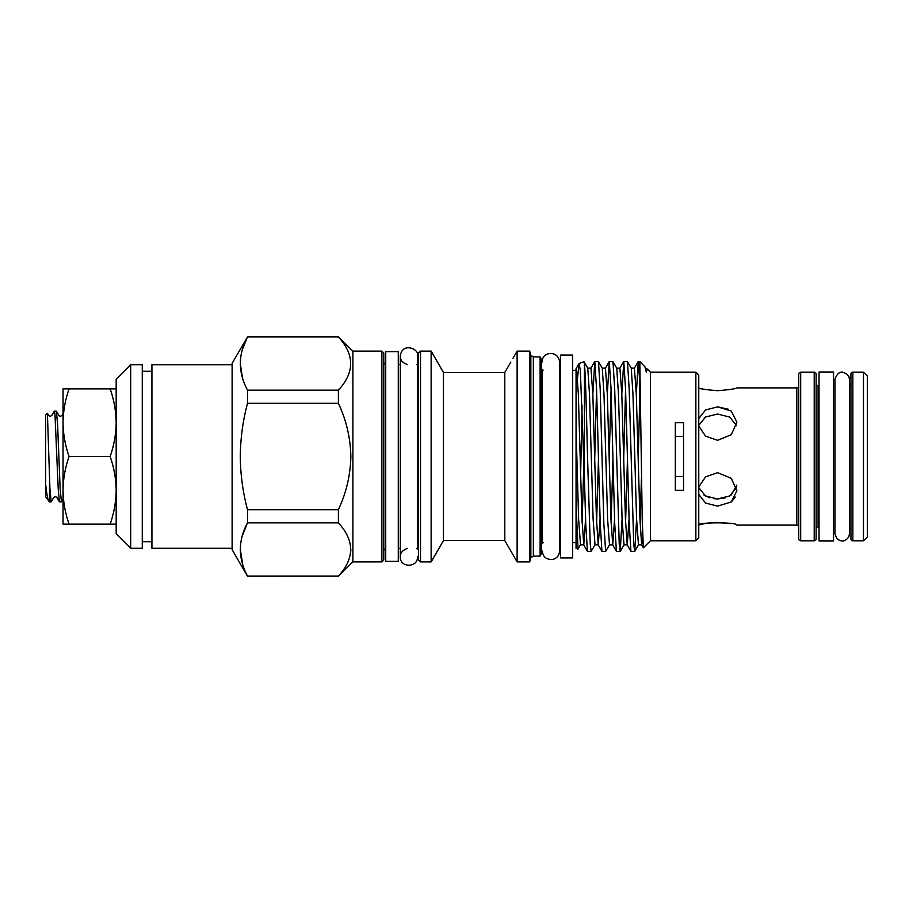 <?xml version="1.0" encoding="UTF-8"?>
<svg xmlns="http://www.w3.org/2000/svg" width="913" height="913" viewBox="0 0 913 913"><rect width="100%" height="100%" fill="white"/><g stroke="black" fill="none" stroke-linecap="round" stroke-linejoin="round"><path stroke-width="1.37" d="M59.379 501.83L56.903 497.551C56.07 496.581 55.031 496.581 53.764 497.551L51.196 501.91L49.918 488.603L47.396 413.292L48.651 415.449C49.45 416.419 50.5 416.419 51.79 415.449L54.358 411.09L54.997 414.548L58.192 488.603L59.379 501.83L61.422 501.91L60.144 488.603L57.587 424.397L56.401 411.17L54.358 411.09M49.519 479.633L49.519 501.91L51.196 501.91M63.043 499.183L61.422 501.91M49.519 501.91L45.65 496.752L45.65 414.959L47.396 413.292M675.335 476.518L683.54 476.518M69.08 388.87L63.043 388.87L63.043 490.315C63.202 501.842 65.211 513.117 69.08 524.13L63.043 524.13L63.043 490.315C63.202 478.811 65.211 467.536 69.08 456.5C65.211 445.487 63.202 434.211 63.043 422.685C63.202 411.181 65.211 399.917 69.08 388.87L116.179 388.87M130.673 548.279L116.179 533.785L116.179 379.215L130.673 364.721L130.673 548.279L142.268 548.279L142.268 364.721L130.673 364.721M232.119 548.279L151.923 548.279L151.923 364.721L232.119 364.721M338.392 390.148L338.392 403.295L247.503 403.295C242.858 420.688 240.461 438.423 240.302 456.5C240.439 474.429 242.835 492.164 247.503 509.705L338.392 509.705L338.392 522.852L247.503 522.852C238.008 540.496 238.008 558.231 247.503 576.057L338.392 576.057L247.503 576.297L232.119 549.66L232.119 363.34L247.503 336.943C238.008 354.586 238.008 372.321 247.503 390.148L338.392 390.148C354.723 372.47 354.723 354.735 338.392 336.943L247.503 336.943L242.413 349.405M247.503 403.295L247.503 390.148M242.424 377.72L240.302 363.545M352.886 351.185L338.392 336.943M338.392 509.705C346.312 492.792 350.466 475.057 350.854 456.5C350.466 437.909 346.312 420.174 338.392 403.295M381.862 561.906L352.886 561.906L352.886 351.094L381.862 351.094L383.802 353.023L383.802 559.977L381.862 561.906L381.862 351.094M504.798 372.447L443.467 372.447L443.467 540.553L504.798 540.553L504.798 372.447L510.835 362.062M540.119 556.108L540.119 356.892L541.283 359.208L541.283 553.792L540.119 556.108L533.352 556.108L530.841 557.66L529.688 561.906L517.123 561.906L517.123 351.094L512.969 358.295M529.688 561.906L529.688 351.094L517.123 351.094M530.841 557.66L530.841 355.34L529.688 351.094M443.467 540.553L431.141 561.906L431.141 351.094L420.516 351.094L420.516 561.906L418.576 559.977L418.576 353.023L420.516 351.094M533.352 556.108L533.352 356.892L530.841 355.34M695.866 372.207L698.765 375.106L698.765 537.894L695.866 540.793L695.866 372.207L650.455 372.207L647.317 369.069L646.347 372.276L645.731 368.179L647.317 369.069M695.866 540.793L650.455 540.793L650.455 372.207M675.335 422.685L675.335 490.315L683.54 490.315L683.54 422.685L675.335 422.685M650.455 540.793L643.368 547.8L642.238 520.159L639.819 361.582L644.898 366.729L646.347 372.276M639.819 361.582L638.255 361.582L639.819 382.41L639.819 396.893L638.187 459.285M638.255 361.582L636.304 393.914M623.693 459.285L625.576 389.258M634.626 551.418L630.929 551.349L629.205 523.617L625.576 389.383L623.762 361.582L627.471 361.651L629.194 389.383L633.725 544.194L634.718 551.349L636.589 519.086M623.762 361.582L621.81 393.914M609.199 459.285L611.082 389.258M620.132 551.418L616.435 551.349L614.711 523.617L611.082 389.383L609.279 361.582L612.977 361.651L614.7 389.383L619.231 544.194L620.224 551.349L622.095 519.086M609.279 361.582L607.316 393.914M594.705 459.285L596.588 389.258M605.639 551.418L601.941 551.349L600.218 523.617L596.588 389.383L594.785 361.582L598.483 361.651L600.206 389.383L603.835 523.617L605.639 551.418L609.507 544.821L607.601 519.006L603.972 393.994L602.26 368.179L605.41 368.179L609.188 361.651M594.785 361.582L592.822 393.914M591.156 551.418L587.447 551.349L585.724 523.617L584.423 477.556L584.423 364.013C585.484 373.097 586.488 413.566 587.527 456.5L590.243 544.194L591.156 551.418L595.014 544.821L593.108 519.006L589.478 393.994L587.767 368.179L590.916 368.179L594.694 361.651M584.423 477.556L580.348 370.336L579.082 363.602L577.598 377.366M580.622 475.057L582.095 405.589M579.196 363.477L584 361.731L584.423 364.013M578.009 549.09L576.057 548.382L576.057 504.17L578.009 549.09L580.52 544.821L578.614 519.006L576.057 428.402L576.057 504.17M572.679 355.054L572.679 557.946L560.605 557.946L560.605 355.054L572.679 355.054M385.731 456.5L385.731 351.676L398.285 351.676L398.285 561.324L385.731 561.324L385.731 456.5M819.041 540.895L819.041 372.105L833.535 372.105L833.535 540.895L819.041 540.895M852.856 372.207L852.856 540.793A1.929 1.929 0 0 1 850.927 538.864L850.927 374.136A1.929 1.929 0 0 1 852.856 372.207L863.481 372.207L867.35 376.065L867.35 536.935L863.481 540.793L863.481 372.207M814.213 372.207A1.929 1.929 0 0 1 816.142 374.136L816.142 538.864A1.929 1.929 0 0 1 814.213 540.793L814.213 372.207L800.69 372.207A1.929 1.929 0 0 0 798.749 374.136L798.749 538.864A1.929 1.929 0 0 0 800.69 540.793L814.213 540.793M698.274 387.899C699.426 388.812 705.863 389.737 717.595 390.684C729.339 389.737 735.775 388.812 736.917 387.899L796.821 387.899A1.929 1.929 0 0 0 798.749 385.971M698.274 525.101C697.087 522.088 738.126 522.088 736.917 525.101L796.821 525.101A1.929 1.929 0 0 1 798.749 527.029M816.142 383.802A1.929 1.929 0 0 0 818.082 385.731L818.082 527.269A1.929 1.929 0 0 0 816.142 529.198M849.478 385.674A1.929 1.929 0 0 0 850.927 383.802M849.478 527.326A1.929 1.929 0 0 1 850.927 529.198M818.082 385.731L819.041 385.731M818.082 527.269L819.041 527.269M852.856 540.793L863.481 540.793M833.535 385.731L834.984 385.731M833.535 527.269L834.984 527.269M698.765 487.61L705.532 495.987L717.595 498.955L713.783 498.692M709.709 497.79L703.9 494.926M698.765 494.447L705.532 503.029L717.595 506.144L731.267 501.945L736.917 490.795L731.256 478.275L717.595 472.672L705.532 476.883L698.765 487.017M703.866 389.269L699.769 388.31M736.517 425.675L729.795 417.093L717.595 414.046L705.521 417.013L698.765 425.39M698.765 425.983L705.532 436.117L717.595 440.328L731.256 434.725L736.917 422.205L731.267 411.055L717.595 406.856L705.532 409.971L698.765 418.553M735.376 497.14L731.267 501.945M717.595 406.856L728.357 409.252M698.765 524.964L703.843 523.742M704.014 523.708L710.211 522.727M714.993 522.373L730.537 523.583M736.882 485.088L731.233 494.96M725.036 497.939L717.595 498.955L729.807 495.907L736.517 487.325M576.057 428.402L576.057 368.624L579.082 363.602M683.54 436.482L675.335 436.482M338.392 576.057C354.723 558.391 354.723 540.644 338.392 522.852M350.854 549.5L350.546 553.506M242.778 564.782L240.302 549.455M242.242 535.931L247.503 522.852L247.503 509.705M116.179 524.13L110.142 524.13C114.011 513.083 116.019 501.819 116.179 490.315C116.019 478.789 113.999 467.513 110.142 456.5C114.011 445.464 116.019 434.189 116.179 422.685C116.019 411.158 113.999 399.883 110.142 388.87M110.142 456.5L69.08 456.5M110.142 524.13L69.08 524.13M45.65 484.267C47.008 496.604 48.286 502.264 49.519 501.248M796.821 525.101L796.821 387.899M800.69 372.207L800.69 540.793M641.462 477.841L640.07 522.784M634.718 551.349L638.484 544.821L636.578 519.006L632.96 393.994L631.248 368.179L634.398 368.179L638.164 361.651M627.459 459.285L625.576 522.784M620.224 551.349L624.001 544.821L622.084 519.006L618.466 393.994L616.754 368.179L619.904 368.179L623.682 361.651M612.965 459.285L611.082 522.784M598.471 459.285L596.588 522.784M583.921 461.43L582.095 522.784M642.695 537.437L641.645 544.821L639.933 519.006L636.304 393.994L634.398 368.179M629.057 519.086L627.242 544.901L625.439 519.006L621.81 393.994L619.904 368.179M614.563 519.086L612.76 544.901L610.945 519.006L607.316 393.994L605.41 368.179M600.069 519.086L598.266 544.901L596.451 519.006L592.834 393.994L590.916 368.179M585.575 519.086L583.772 544.901L581.958 519.006L578.34 393.994L576.434 368.179M151.923 371.237L142.268 371.237M443.467 372.447L431.141 351.094M540.119 356.892L533.352 356.892M416.648 548.382L418.576 550.311M543.212 542.584L541.283 544.513M417.515 364.413L417.515 356.116C420.22 349.291 401.948 341.405 400.316 356.116L400.316 356.116C400.145 360.087 402.576 362.929 407.632 364.618M417.515 548.587L417.515 356.116M407.632 548.382C402.576 550.071 400.145 552.913 400.316 556.884L400.316 356.116M542.345 542.79L542.345 370.21M542.345 551.087C542.915 556.953 546.373 559.76 552.73 559.498C556.976 558.288 559.247 555.492 559.543 551.087L559.543 361.913C558.562 349.907 541.512 351.482 542.345 361.913M576.057 370.416L572.679 370.416M560.605 370.416L559.543 370.416M400.316 364.618L398.285 364.618M385.731 548.382L383.802 550.311M834.984 456.5L834.984 379.215C837.974 370.986 842.562 369.948 848.782 376.11L849.478 379.215L849.478 533.785L848.862 536.707C845.472 541.717 841.421 542.322 836.73 538.51L834.984 533.785L834.984 456.5M385.731 364.618L383.802 362.689M400.316 548.382L398.285 548.382M560.605 542.584L559.543 542.584M576.057 542.584L572.679 542.584M584.069 361.788L587.767 368.179M598.483 361.651L602.26 368.179M612.977 361.651L616.754 368.179M627.471 361.651L631.248 368.179M644.898 366.729L645.731 368.179M638.484 544.821L641.645 544.821L643.368 547.8M624.001 544.821L627.151 544.821L630.929 551.349M609.507 544.821L612.657 544.821L616.435 551.349M595.014 544.821L598.163 544.821L601.941 551.349M580.52 544.821L583.681 544.821L587.447 551.349M400.316 556.884C399.563 567.658 417.812 568.285 417.515 556.884M543.212 370.416L541.283 368.487M416.648 364.618L418.576 362.689M431.141 561.906L420.516 561.906M504.798 540.553L517.123 561.906M352.886 561.815L338.392 576.297M338.392 336.703L247.503 336.703M151.923 541.763L142.268 541.763M63.043 413.669L62.016 415.449C60.715 416.408 59.676 416.408 58.877 415.449L56.401 411.17"/></g></svg>
